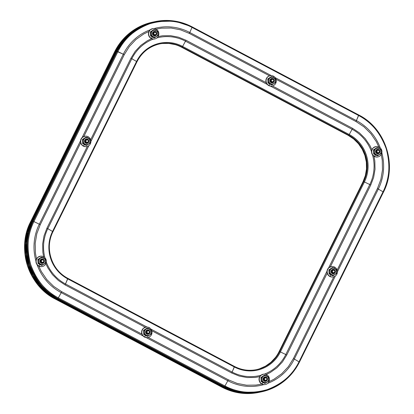 <?xml version="1.0" encoding="UTF-8"?>
<svg xmlns="http://www.w3.org/2000/svg" width="414" height="414" viewBox="0 0 414 414"><rect width="100%" height="100%" fill="white"/><g stroke="black" fill="none" stroke-linecap="round" stroke-linejoin="round"><path stroke-width="0.62" d="M259.982 392.161A57.323 55.74 -101.8 0 1 259.821 392.193A57.323 55.74 -101.8 0 1 222.96 386.919L221.899 387.142L55.285 299.037C42.482 292.486 33.187 281.313 27.407 265.514C22.936 249.29 23.996 234.738 30.579 221.852L114.58 51.885L120.821 41.985L129.515 33.151L140.367 26.289L152.668 22.128A57.323 55.74 78.2 0 0 114.58 51.885L30.579 221.852A57.323 55.74 78.2 0 0 55.285 299.037L222.158 387.085L55.543 298.986L222.158 387.085L232.363 391.251L243.142 393.3L254.077 393.16L259.288 392.306L254.077 393.16L243.142 393.3L232.363 391.251L222.158 387.085A57.323 55.74 78.2 0 0 259.024 392.358A57.323 55.74 -101.8 0 1 222.158 387.085L221.899 387.142A57.323 55.74 78.2 0 0 258.766 392.415L239.188 392.902L221.899 387.142L55.543 298.986A57.323 55.74 -101.8 0 1 30.838 221.8L114.838 51.828A57.323 55.74 -101.8 0 1 152.932 22.071A57.323 55.74 78.2 0 0 114.838 51.828L120.697 42.419L128.247 34.383L137.194 28.028L147.198 23.603L153.19 22.02L147.198 23.603L137.194 28.028L128.247 34.383L120.697 42.419L114.838 51.828L30.579 221.852L114.838 51.828L115.641 51.662L31.635 221.63L27.691 232.052L25.813 243.09L26.077 254.315L28.468 265.296L32.892 275.61L39.185 284.863L47.103 292.698L56.345 298.815L222.96 386.919L233.165 391.08L243.939 393.134L254.879 392.989L260.054 392.146M55.543 298.986L46.306 292.864L38.388 285.029L32.09 275.776L27.666 265.462L25.275 254.481L25.016 243.256L26.889 232.223L30.838 221.8L26.889 232.223L25.016 243.256L25.275 254.481L27.666 265.462L32.09 275.776L38.388 285.029L46.306 292.864L55.543 298.986L56.345 298.815L222.96 386.919L222.158 387.085L55.543 298.986L56.345 298.815A57.323 55.74 -101.8 0 1 31.635 221.63L30.838 221.8A57.323 55.74 78.2 0 0 55.543 298.986M221.857 387.116L221.873 387.137C233.631 393.207 245.926 394.966 258.766 392.415M221.873 387.137L55.259 299.037C28.281 285.65 16.446 248.664 30.553 221.868L114.559 51.926M153.961 21.854L148 23.432L137.997 27.862L129.049 34.217L121.499 42.254L115.641 51.662L31.635 221.63L30.838 221.8L114.838 51.828L115.641 51.662A57.323 55.74 -101.8 0 1 153.734 21.906A57.323 55.74 -101.8 0 1 153.884 21.87M154.448 21.756L148.46 23.339L138.457 27.764L129.504 34.119L121.959 42.156L116.101 51.569L116.898 51.398L122.756 41.99L130.306 33.953L139.254 27.598L149.263 23.168L155.25 21.585L149.263 23.168L139.254 27.598L130.306 33.953L122.756 41.99L116.898 51.398A57.323 55.74 -101.8 0 1 154.991 21.642A57.323 55.74 -101.8 0 1 155.115 21.616A57.323 55.74 78.2 0 0 154.991 21.642A57.323 55.74 78.2 0 0 116.898 51.398L32.897 221.366A57.323 55.74 78.2 0 0 57.603 298.551L224.217 386.655A57.323 55.74 78.2 0 0 261.084 391.929A57.323 55.74 -101.8 0 1 224.217 386.655L234.422 390.821L245.202 392.87L256.137 392.726L261.348 391.872A57.323 55.74 -101.8 0 1 224.46 386.604L57.846 298.499A57.323 55.74 -101.8 0 1 33.141 221.314L117.141 51.346A57.323 55.74 -101.8 0 1 155.234 21.59A57.323 55.74 -101.8 0 1 192.101 26.863L174.806 21.098L155.234 21.59L142.928 25.751L132.082 32.613L123.382 41.447L116.898 51.398L123.3 54.218A50.844 49.442 -101.8 0 1 150.215 29.803M299.42 362.121A57.323 55.74 -101.8 0 1 261.327 391.877L273.633 387.716L284.48 380.854L293.179 372.02L299.441 362.105L294.313 359.031A50.844 49.442 -101.8 0 1 267.77 383.307M263.521 374.184L260.81 375.384L259.583 376.983L259.05 378.95L259.697 381.931L261.001 383.493L262.067 384.011A5.253 5.108 -101.8 0 1 263.288 374.215L263.071 374.256A5.253 5.108 78.2 0 0 261.845 384.057L263.765 384.627A50.844 49.442 -101.8 0 1 227.829 380.751L224.947 385.977A56.661 55.098 78.2 0 0 299.037 361.774L383.038 191.806L378.318 189.063L337.42 271.812L378.318 189.063L383.038 191.806A56.661 55.098 78.2 0 0 358.617 115.511L356.402 120.603A50.844 49.442 -101.8 0 1 380.29 147.922M260.991 375.234A41.048 39.915 -101.8 0 1 232.119 372.062L234.34 366.975A35.231 34.258 78.2 0 0 280.407 351.926L285.795 354.529A41.048 39.915 -101.8 0 1 264.411 374.106M156.937 37.928A41.048 39.915 -101.8 0 1 185.493 41.188L267.221 84.404L185.493 41.188L182.61 46.415A35.231 34.258 78.2 0 0 136.542 61.463L136.946 61.795C141.924 52.231 149.573 46.254 159.897 43.863A34.569 33.617 -101.8 0 1 182.124 47.041L348.743 135.145L181.881 47.092L348.5 135.197L354.068 138.887L358.845 143.611L362.638 149.19L365.308 155.41L366.752 162.034L366.907 168.803L365.774 175.458L363.399 181.741A34.569 33.617 78.2 0 0 348.5 135.197L348.743 135.145A34.569 33.617 -101.8 0 1 363.642 181.689L279.393 351.709A34.569 33.617 -101.8 0 1 256.545 369.63A34.569 33.617 78.2 0 0 279.393 351.709L279.636 351.657A34.569 33.617 -101.8 0 1 256.664 369.604C248.943 371.141 241.538 370.085 234.459 366.426L232.119 372.062L150.97 329.146L232.119 372.062A4.378 0.797 117.9 0 1 231.685 372.993L239.183 376.052L247.101 377.558L255.133 377.454L259.764 376.647M294.313 359.031A4.378 0.642 -153.7 0 0 293.422 358.534L333.834 276.764L293.422 358.534A4.378 0.642 26.3 0 1 294.313 359.031L335.356 275.988L294.313 359.031L299.441 362.105L383.447 192.137L383.038 191.806L383.442 192.106A57.323 55.74 -101.8 0 1 383.421 192.153L299.441 362.079M372.559 154.934A41.048 39.915 -101.8 0 1 369.8 184.561L328.607 267.905L369.8 184.561L364.413 181.953L280.407 351.926L285.795 354.529L327.008 271.144L285.795 354.529A4.378 0.642 26.3 0 1 286.747 355.01L327.179 273.204L286.747 355.01A4.378 0.642 -153.7 0 0 285.795 354.529M356.402 120.603A4.378 0.797 117.9 0 1 355.968 121.535L276.06 79.286L355.968 121.535A4.378 0.797 -62.1 0 0 356.402 120.603L275.248 77.687L356.402 120.603L358.715 114.968A57.323 55.74 -101.8 0 1 358.757 114.988L192.143 26.884M381.863 152.844A50.844 49.442 -101.8 0 1 378.318 189.063A4.378 0.642 -153.7 0 0 377.423 188.567L337.136 270.083L377.423 188.567A4.378 0.642 26.3 0 1 378.318 189.063M369.8 184.561A4.378 0.642 26.3 0 1 370.753 185.042L330.32 266.844L370.753 185.042A4.378 0.642 -153.7 0 0 369.8 184.561L364.413 181.953A35.231 34.258 78.2 0 0 349.225 134.514L352.107 129.287A41.048 39.915 -101.8 0 1 371.518 151.679M192.101 26.863L192.003 27.412L192.127 26.869L358.741 114.968L358.617 115.511L192.003 27.412L189.788 32.499L271.294 75.596L189.788 32.499L192.003 27.412A56.661 55.098 78.2 0 0 117.912 51.61L33.912 221.578L39.299 224.186L80.507 140.801L39.299 224.186L33.912 221.578A56.661 55.098 78.2 0 0 58.333 297.873L61.215 292.646A50.844 49.442 -101.8 0 1 37.1 264.717M185.493 41.188A4.378 0.797 -62.1 0 0 185.989 40.241L266.176 82.645L185.989 40.241A4.378 0.797 117.9 0 1 185.493 41.188L182.61 46.415L349.225 134.514L352.107 129.287L270.42 86.096L352.107 129.287A4.378 0.797 -62.1 0 0 352.604 128.34L272.428 85.946L352.604 128.34A4.378 0.797 117.9 0 1 352.107 129.287M154.055 28.561A50.844 49.442 -101.8 0 1 189.788 32.499A4.378 0.797 117.9 0 1 189.353 33.436L269.54 75.834L189.353 33.436A4.378 0.797 -62.1 0 0 189.788 32.499M44.898 257.736A41.048 39.915 -101.8 0 1 47.812 228.688L88.855 145.645L47.812 228.688L52.537 231.431L136.542 61.463L131.818 58.721A41.048 39.915 -101.8 0 1 153.366 39.076M159.571 43.931A34.569 33.617 78.2 0 1 181.482 47.175L181.881 47.092L181.482 47.175L348.096 135.28L348.5 135.197L181.881 47.092A34.569 33.617 78.2 0 0 159.773 43.889A34.569 33.617 -101.8 0 1 181.881 47.092L348.5 135.197L354.068 138.887L358.845 143.611L362.638 149.19L365.308 155.41L366.752 162.034L366.907 168.803L365.774 175.458L363.399 181.741L279.393 351.709L363.399 181.741L362.995 181.824L278.995 351.796L279.393 351.709L278.995 351.796A34.569 33.617 78.2 0 1 256.344 369.671M192.127 26.863C180.369 20.793 168.074 19.039 155.234 21.59L154.189 21.807A57.323 55.74 78.2 0 0 116.101 51.569L32.095 221.537L116.101 51.569L116.898 51.398L32.897 221.366L28.949 231.788L27.076 242.827L27.334 254.051L29.725 265.032L34.15 275.346L40.448 284.599L48.366 292.434L57.603 298.551L224.217 386.655L234.422 390.821L245.202 392.87L256.137 392.726L261.348 391.872L241.755 392.368L224.46 386.604L224.947 385.977L58.333 297.873L61.215 292.646L142.944 335.863L61.215 292.646A4.378 0.797 -62.1 0 0 61.707 291.699L53.685 286.384L46.808 279.579L41.343 271.543L38.761 266.093M123.3 54.218A4.378 0.642 26.3 0 1 124.252 54.7L83.825 136.501L124.252 54.7A4.378 0.642 -153.7 0 0 123.3 54.218L82.107 137.562L123.3 54.218L117.912 51.61C124.081 38.699 134.747 29.399 149.899 23.712C165.481 19.36 179.516 20.591 192.003 27.412L358.617 115.511C371.275 121.99 380.461 133.034 386.174 148.647C390.593 164.684 389.548 179.071 383.038 191.806L299.037 361.774C292.869 374.686 282.203 383.985 267.051 389.677C251.469 394.03 237.434 392.793 224.947 385.977L224.46 386.604L57.846 298.499L58.333 297.873L57.846 298.499C45.043 291.953 35.749 280.775 29.968 264.981C25.497 248.752 26.558 234.2 33.141 221.314L33.912 221.578L117.912 51.61L117.141 51.346L33.141 221.314L33.912 221.578C27.402 234.314 26.356 248.7 30.776 264.737C36.489 280.356 45.675 291.399 58.333 297.873L224.947 385.977L227.829 380.751A4.378 0.797 -62.1 0 0 228.321 379.798L148.15 337.405L228.321 379.798A4.378 0.797 117.9 0 1 227.829 380.751L146.142 337.555L227.829 380.751M136.946 61.764A34.569 33.617 -101.8 0 1 159.716 43.9A34.569 33.617 -101.8 0 1 182.124 47.041L182.61 46.415L182.124 47.041L348.743 135.145L349.225 134.514L348.743 135.145A34.569 33.617 -101.8 0 1 363.642 181.689L364.413 181.953A35.231 34.258 78.2 0 0 349.225 134.514L182.61 46.415A35.231 34.258 78.2 0 0 136.542 61.463L131.818 58.721L90.92 141.469L131.818 58.721A4.378 0.642 -153.7 0 0 130.922 58.224L90.64 139.741L130.922 58.224A4.378 0.642 26.3 0 1 131.818 58.721M35.94 261.094A50.844 49.442 -101.8 0 1 39.299 224.186A4.378 0.642 26.3 0 1 40.251 224.667L80.678 142.861L40.251 224.667A4.378 0.642 -153.7 0 0 39.299 224.186M47.812 228.688A4.378 0.642 -153.7 0 0 46.922 228.192L87.333 146.421L46.922 228.192A4.378 0.642 26.3 0 1 47.812 228.688L52.537 231.431A35.231 34.258 78.2 0 0 67.725 278.87L65.505 283.957A41.048 39.915 -101.8 0 1 46.327 262.181M45.866 263.723L47.843 267.848L52.469 274.642L58.286 280.397L65.07 284.894A4.378 0.797 -62.1 0 0 65.505 283.957L147.017 327.06L65.505 283.957L67.818 278.322A34.569 33.617 -101.8 0 1 52.92 231.778L52.537 231.431L52.945 231.762L136.946 61.795L136.542 61.463L52.537 231.431A35.231 34.258 78.2 0 0 67.725 278.87L234.34 366.975A35.231 34.258 78.2 0 0 280.407 351.926L364.413 181.953L363.642 181.689L279.636 351.657L280.407 351.926L279.636 351.657A34.569 33.617 -101.8 0 1 256.846 369.567A34.569 33.617 -101.8 0 1 244.286 369.805M124.252 54.7L129.344 46.523L135.895 39.542L143.668 34.026L148.952 31.443M152.673 28.649L152.45 28.695A5.253 5.108 78.2 0 0 151.224 38.492L151.446 38.445A5.253 5.108 -101.8 0 1 152.673 28.649A5.253 5.108 -101.8 0 1 156.047 29.135L161.631 28.162L171.127 28.038L180.488 29.818L189.353 33.436M355.968 121.535L363.989 126.85L370.866 133.655L376.331 141.691L378.836 146.949M381.242 154.489L382.251 160.187L382.479 169.931L380.849 179.516L377.423 188.567M293.422 358.534L288.33 366.711L281.774 373.692L274.006 379.208L268.971 381.687M261.824 384.047L256.043 385.072L246.547 385.196L237.186 383.416L228.321 379.798M61.707 291.699L141.898 334.103L61.707 291.699A4.378 0.797 117.9 0 1 61.215 292.646M36.489 258.993L35.423 253.052L35.195 243.303L36.825 233.719L40.251 224.667M266.269 374.504L270.326 372.491L276.899 367.823L282.446 361.924L286.747 355.01M370.753 185.042L373.651 177.383L375.027 169.279L374.836 161.03L373.997 156.275M371.907 149.744L369.831 145.386L365.205 138.592L359.388 132.837L352.604 128.34M185.989 40.241L178.491 37.182L170.573 35.676L162.542 35.78L158.132 36.535M151.571 38.657L147.348 40.743L140.776 45.411L135.228 51.31L130.922 58.224M46.922 228.192L44.024 235.851L42.647 243.955L42.839 252.204L43.63 256.758M65.07 284.894L145.262 327.298L65.07 284.894A4.378 0.797 117.9 0 0 65.505 283.957M231.685 372.993L151.783 330.745L231.685 372.993A4.378 0.797 -62.1 0 0 232.119 372.062M162.635 43.434L169.228 43.346L175.727 44.583L169.228 43.346L162.635 43.434M275.859 357.385L271.31 362.234L265.912 366.064L259.878 368.734L265.912 366.064L271.31 362.234L275.859 357.385M234.459 366.426L67.844 278.327L67.725 278.87L234.34 366.975L234.459 366.426L67.86 278.343M52.94 231.731L136.946 61.795M299.441 362.105C291.182 377.972 278.477 387.897 261.327 391.877L260.282 392.094A57.323 55.74 78.2 0 1 223.42 386.821L224.217 386.655L57.603 298.551L56.806 298.722L57.603 298.551L224.217 386.655L223.42 386.821L56.806 298.722A57.323 55.74 78.2 0 1 32.095 221.537L32.897 221.366L28.949 231.788L27.076 242.827L27.334 254.051L29.725 265.032L34.15 275.346L40.448 284.599L48.366 292.434L57.603 298.551A57.323 55.74 -101.8 0 1 32.897 221.366L116.898 51.398L32.897 221.366L32.095 221.537L28.152 231.959L26.273 242.992L26.537 254.217L28.923 265.198L33.353 275.512L39.646 284.765L47.563 292.605L56.806 298.722L223.42 386.821L233.625 390.987L244.4 393.036L255.34 392.896L260.546 392.042M162.231 43.517L168.829 43.429L175.329 44.665M181.482 47.175L348.096 135.28L353.67 138.969L358.446 143.694L362.24 149.273L364.91 155.493L366.349 162.117L366.509 168.886L365.376 175.541L362.995 181.824A34.569 33.617 78.2 0 0 348.096 135.28L348.5 135.197A34.569 33.617 -101.8 0 1 363.399 181.741L362.995 181.824L278.995 351.796M275.46 357.468L270.911 362.317L265.514 366.147L259.48 368.817M145.842 327.163L145.624 327.205A5.253 5.108 78.2 0 0 144.398 337.001L144.615 336.96A5.253 5.108 -101.8 0 1 145.842 327.163A5.253 5.108 -101.8 0 1 149.221 327.645A5.253 5.108 78.2 0 0 142.354 329.886A5.253 5.108 78.2 0 0 144.615 336.96L145.49 335.381L143.699 334.46L143.477 330.429L146.768 328.25L147.503 328.1L145.257 329.761L144.46 331.366L144.558 333.172L145.526 334.698L147.105 335.531L148.864 335.449L150.339 334.476L151.136 332.866L150.649 330.232L148.491 328.7L146.732 328.783L143.477 330.429L146.768 328.25L147.503 328.1L145.93 329.171A3.498 3.405 -101.8 0 1 149.33 329.011L147.503 328.1L149.33 329.011A3.498 3.405 -101.8 0 1 151.198 331.956L151.017 329.958L149.33 329.011L151.017 329.958L151.198 331.956A3.498 3.405 -101.8 0 1 149.666 335.061L151.239 333.989L151.198 331.956L151.239 333.989L149.666 335.061A3.498 3.405 -101.8 0 1 146.261 335.221L147.948 336.163L147.213 336.318L143.699 334.46L143.477 330.429L144.212 330.274L144.393 332.276L144.434 334.305L143.699 334.46L144.434 334.305L147.948 336.163L149.666 335.061L147.213 336.318L145.49 335.381L144.615 336.96A5.253 5.108 78.2 0 0 151.483 334.714A5.253 5.108 78.2 0 0 149.221 327.645L148.755 328.716L149.221 327.645A5.253 5.108 -101.8 0 1 147.995 337.441A5.253 5.108 -101.8 0 1 144.615 336.96L146.318 337.57L147.798 337.482M146.949 333.731A1.811 1.759 78.2 0 0 148.186 333.881A1.811 1.759 -101.8 0 1 145.992 331.878A1.811 1.759 -101.8 0 1 147.446 330.346A1.811 1.759 78.2 0 0 146.949 333.731L147.638 333.239A1.371 1.33 -101.8 0 1 147.048 331.397A1.371 1.33 -101.8 0 1 148.838 330.812L148.931 330.444A1.806 1.759 78.2 0 0 146.566 331.216A1.806 1.759 78.2 0 0 147.343 333.648A1.806 1.759 -101.8 0 1 147.767 330.279A1.806 1.759 -101.8 0 1 149.884 332.297A1.806 1.759 -101.8 0 1 147.343 333.648L146.944 333.731M148.781 330.124A2.246 2.184 -101.8 0 1 149.749 333.151A2.246 2.184 -101.8 0 1 146.815 334.108L145.718 332.794L145.842 331.086L147.115 329.979L148.781 330.124L149.873 331.438L149.749 333.151L148.481 334.253L146.815 334.108A2.246 2.184 -101.8 0 1 145.842 331.086A2.246 2.184 -101.8 0 1 148.781 330.124L148.781 330.124M146.075 327.132L143.363 328.333L141.769 330.889L141.624 332.928L142.245 334.879L144.398 337.001A5.253 5.108 78.2 0 0 147.772 337.488L147.995 337.441M145.811 334.988L146.261 335.221A3.498 3.405 -101.8 0 1 144.393 332.276L144.434 334.305L145.811 334.988M144.362 331.764L144.393 332.276A3.498 3.405 -101.8 0 1 145.93 329.171L144.212 330.274L144.362 331.764M147.638 333.239L149.107 333.073L149.506 331.609L148.595 330.708L147.187 331.169L146.913 332.178L147.638 333.239L147.343 333.648A1.806 1.759 78.2 0 0 149.708 332.877A1.806 1.759 78.2 0 0 148.931 330.444L148.838 330.812A1.371 1.33 -101.8 0 1 149.428 332.654A1.371 1.33 -101.8 0 1 147.638 333.239M40.189 256.24L39.972 256.287A5.253 5.108 78.2 0 0 38.745 266.083L38.963 266.036A5.253 5.108 -101.8 0 1 40.189 256.24A5.253 5.108 -101.8 0 1 43.568 256.727A5.253 5.108 78.2 0 0 36.701 258.967A5.253 5.108 78.2 0 0 38.963 266.036L39.837 264.463L38.047 263.542L37.824 259.506L41.115 257.332L41.85 257.177L39.604 258.838L38.807 260.447L38.906 262.253L39.873 263.78L41.452 264.613L43.211 264.53L44.686 263.552L45.483 261.948L44.997 259.314L42.839 257.782L41.079 257.865L37.824 259.506L41.115 257.332L41.85 257.177L40.277 258.253A3.498 3.405 -101.8 0 1 43.677 258.093L41.85 257.177L43.677 258.093A3.498 3.405 -101.8 0 1 45.545 261.037L45.364 259.035L43.677 258.093L45.364 259.035L45.545 261.037A3.498 3.405 -101.8 0 1 44.013 264.142L45.587 263.071L45.545 261.037L45.587 263.071L44.013 264.142A3.498 3.405 -101.8 0 1 40.608 264.303L42.295 265.245L41.56 265.4L38.047 263.542L37.824 259.506L38.559 259.355L38.74 261.353L38.781 263.387L38.047 263.542L38.781 263.387L42.295 265.245L44.013 264.142L41.56 265.4L39.837 264.463L38.963 266.036A5.253 5.108 78.2 0 0 45.83 263.796A5.253 5.108 78.2 0 0 43.568 256.727L43.103 257.793L43.568 256.727A5.253 5.108 -101.8 0 1 42.342 266.523A5.253 5.108 -101.8 0 1 38.963 266.036L40.665 266.652L42.145 266.564M41.296 262.812A1.811 1.759 78.2 0 0 42.533 262.962A1.811 1.759 -101.8 0 1 40.339 260.96A1.811 1.759 -101.8 0 1 41.793 259.423A1.811 1.759 78.2 0 0 41.296 262.812L41.985 262.321A1.371 1.33 -101.8 0 1 41.395 260.473A1.371 1.33 -101.8 0 1 43.185 259.888L43.279 259.521A1.806 1.759 78.2 0 0 40.914 260.297A1.806 1.759 78.2 0 0 41.695 262.73A1.806 1.759 -101.8 0 1 42.114 259.355A1.806 1.759 -101.8 0 1 44.231 261.374A1.806 1.759 -101.8 0 1 41.695 262.73L41.291 262.812M43.128 259.205A2.246 2.184 -101.8 0 1 44.096 262.228A2.246 2.184 -101.8 0 1 41.162 263.19L40.07 261.876L40.194 260.163L41.462 259.06L43.128 259.205L44.22 260.52L44.096 262.228L42.828 263.335L41.162 263.19A2.246 2.184 -101.8 0 1 40.194 260.163A2.246 2.184 -101.8 0 1 43.128 259.205L43.128 259.205M40.422 256.214L37.71 257.415L36.116 259.966L36.189 263.014L37.172 264.805L38.745 266.083A5.253 5.108 78.2 0 0 42.119 266.564L42.342 266.523M40.158 264.065L40.608 264.303A3.498 3.405 -101.8 0 1 38.74 261.353L38.781 263.387L40.158 264.065M38.709 260.846L38.74 261.353A3.498 3.405 -101.8 0 1 40.277 258.253L38.559 259.355L38.709 260.846M84.73 136.258L84.513 136.304A5.253 5.108 78.2 0 0 83.286 146.101L83.504 146.054A5.253 5.108 -101.8 0 1 84.73 136.258A5.253 5.108 -101.8 0 1 88.11 136.744A5.253 5.108 78.2 0 0 81.242 138.985A5.253 5.108 78.2 0 0 83.504 146.054L84.378 144.481L82.588 143.56L82.365 139.528L85.657 137.35L86.391 137.194L84.145 138.856L83.349 140.465L83.452 142.271L84.42 143.798L85.993 144.631L87.752 144.548L89.227 143.575L90.024 141.966L89.538 139.332L87.38 137.8L85.62 137.883L82.365 139.528L85.657 137.35L86.391 137.194L84.818 138.271A3.498 3.405 -101.8 0 1 88.223 138.11L86.391 137.194L88.223 138.11A3.498 3.405 -101.8 0 1 90.092 141.055L89.905 139.057L88.223 138.11L89.905 139.057L90.092 141.055A3.498 3.405 -101.8 0 1 88.555 144.16L90.128 143.089L90.092 141.055L90.128 143.089L88.555 144.16A3.498 3.405 -101.8 0 1 85.155 144.32L86.837 145.262L86.102 145.417L82.588 143.56L82.365 139.528L83.1 139.373L83.286 141.376L83.323 143.404L82.588 143.56L83.323 143.404L86.837 145.262L88.555 144.16L86.102 145.417L84.378 144.481L83.504 146.054A5.253 5.108 78.2 0 0 90.371 143.813A5.253 5.108 78.2 0 0 88.11 136.744L87.649 137.815L88.11 136.744A5.253 5.108 -101.8 0 1 86.883 146.54A5.253 5.108 -101.8 0 1 83.504 146.054L85.206 146.67L86.686 146.582M85.838 142.83A1.811 1.759 78.2 0 0 87.075 142.98A1.811 1.759 -101.8 0 1 84.88 140.977A1.811 1.759 -101.8 0 1 86.335 139.44A1.811 1.759 78.2 0 0 85.838 142.83L86.526 142.338A1.371 1.33 -101.8 0 1 85.936 140.496A1.371 1.33 -101.8 0 1 87.727 139.906L87.82 139.544A1.806 1.759 78.2 0 0 85.455 140.315A1.806 1.759 78.2 0 0 86.236 142.747A1.806 1.759 -101.8 0 1 86.655 139.373A1.806 1.759 -101.8 0 1 88.772 141.391A1.806 1.759 -101.8 0 1 86.236 142.747L85.833 142.83M87.67 139.223A2.246 2.184 -101.8 0 1 88.643 142.25A2.246 2.184 -101.8 0 1 85.703 143.208L84.611 141.893L84.735 140.18L86.003 139.078L87.67 139.223L88.767 140.537L88.643 142.25L87.37 143.353L85.703 143.208A2.246 2.184 -101.8 0 1 84.735 140.18A2.246 2.184 -101.8 0 1 87.67 139.223L87.67 139.223M84.963 136.232L82.251 137.432L80.663 139.989L80.73 143.032L81.713 144.822L83.286 146.101A5.253 5.108 78.2 0 0 86.661 146.587L86.883 146.54M84.699 144.082L85.155 144.32A3.498 3.405 -101.8 0 1 83.286 141.376L83.323 143.404L84.699 144.082M83.25 140.863L83.286 141.376A3.498 3.405 -101.8 0 1 84.818 138.271L83.1 139.373L83.25 140.863M152.802 30.279L154.334 29.585L152.083 31.247L151.291 32.856L151.389 34.662L152.357 36.189L153.93 37.022L155.695 36.939L157.17 35.966L157.962 34.357L157.475 31.723L155.322 30.191L153.563 30.274L150.308 31.914L153.599 29.741L154.334 29.585L152.761 30.662A3.498 3.405 -101.8 0 1 156.161 30.501L154.334 29.585L156.161 30.501A3.498 3.405 -101.8 0 1 158.029 33.446L157.848 31.443L156.161 30.501L157.848 31.443L158.029 33.446A3.498 3.405 -101.8 0 1 156.497 36.551L158.07 35.48L158.029 33.446L158.07 35.48L156.497 36.551A3.498 3.405 -101.8 0 1 153.092 36.711L154.779 37.653L154.044 37.809L150.53 35.951L150.308 31.914L152.802 30.279M156.047 29.135L155.586 30.201L156.047 29.135A5.253 5.108 -101.8 0 1 154.82 38.932A5.253 5.108 -101.8 0 1 151.446 38.445L152.321 36.872L150.53 35.951L150.308 31.914L151.043 31.764L151.265 35.795L150.53 35.951L151.265 35.795L154.779 37.653L156.497 36.551L154.044 37.809L152.321 36.872L151.446 38.445A5.253 5.108 78.2 0 0 158.314 36.204A5.253 5.108 78.2 0 0 156.047 29.135A5.253 5.108 78.2 0 0 149.185 31.376A5.253 5.108 78.2 0 0 151.446 38.445L153.149 39.061L155.126 38.833M153.775 35.221A1.811 1.759 78.2 0 0 155.017 35.371A1.811 1.759 -101.8 0 1 152.823 33.368A1.811 1.759 -101.8 0 1 154.277 31.831A1.811 1.759 78.2 0 0 153.775 35.221L154.469 34.729A1.371 1.33 -101.8 0 1 153.879 32.882A1.371 1.33 -101.8 0 1 155.669 32.297L155.757 31.93A1.806 1.759 78.2 0 0 153.397 32.706A1.806 1.759 78.2 0 0 154.174 35.138A1.806 1.759 -101.8 0 1 154.598 31.764A1.806 1.759 -101.8 0 1 156.715 33.782A1.806 1.759 -101.8 0 1 154.174 35.138L153.775 35.221M155.612 31.614A2.246 2.184 -101.8 0 1 156.58 34.636A2.246 2.184 -101.8 0 1 153.641 35.599L152.549 34.284L152.673 32.571L153.941 31.469L155.612 31.614L156.704 32.929L156.58 34.636L155.312 35.744L153.641 35.599A2.246 2.184 -101.8 0 1 152.673 32.571A2.246 2.184 -101.8 0 1 155.612 31.614L155.612 31.614M152.906 28.623L150.189 29.824L148.6 32.375L148.455 34.414L149.076 36.365L151.224 38.492A5.253 5.108 78.2 0 0 154.603 38.978L154.82 38.932M152.642 36.473L153.092 36.711A3.498 3.405 -101.8 0 1 151.224 33.767L151.265 35.795L152.642 36.473M151.193 33.255L151.224 33.767A3.498 3.405 -101.8 0 1 152.761 30.662L151.043 31.764L151.193 33.255M270.119 75.7L269.902 75.746A5.253 5.108 78.2 0 0 268.676 85.543L268.893 85.496A5.253 5.108 -101.8 0 1 270.119 75.7A5.253 5.108 -101.8 0 1 273.499 76.186A5.253 5.108 78.2 0 0 266.632 78.427A5.253 5.108 78.2 0 0 268.893 85.496L269.768 83.923L267.977 83.002L267.754 78.965L271.046 76.792L271.781 76.637L269.535 78.298L268.738 79.907L268.841 81.713L269.809 83.24L271.382 84.073L273.142 83.99L274.617 83.017L275.413 81.408L274.927 78.774L272.769 77.242L271.01 77.325L267.754 78.965L271.046 76.792L271.781 76.637L270.207 77.713A3.498 3.405 -101.8 0 1 273.613 77.553L271.781 76.637L273.613 77.553A3.498 3.405 -101.8 0 1 275.481 80.497L275.294 78.494L273.613 77.553L275.294 78.494L275.481 80.497A3.498 3.405 -101.8 0 1 273.944 83.602L275.517 82.531L275.481 80.497L275.517 82.531L273.944 83.602A3.498 3.405 -101.8 0 1 270.544 83.763L272.226 84.704L271.491 84.86L267.977 83.002L267.754 78.965L268.489 78.815L268.676 80.818L268.712 82.847L267.977 83.002L268.712 82.847L272.226 84.704L273.944 83.602L271.491 84.86L269.768 83.923L268.893 85.496A5.253 5.108 78.2 0 0 275.76 83.255A5.253 5.108 78.2 0 0 273.499 76.186L273.038 77.258L273.499 76.186A5.253 5.108 -101.8 0 1 272.272 85.983A5.253 5.108 -101.8 0 1 268.893 85.496L270.596 86.112L272.076 86.024M271.227 82.272A1.811 1.759 78.2 0 0 272.464 82.422A1.811 1.759 -101.8 0 1 270.27 80.419A1.811 1.759 -101.8 0 1 271.724 78.883A1.811 1.759 78.2 0 0 271.227 82.272L271.915 81.781A1.371 1.33 -101.8 0 1 271.325 79.938A1.371 1.33 -101.8 0 1 273.116 79.348L273.209 78.986A1.806 1.759 78.2 0 0 270.844 79.757A1.806 1.759 78.2 0 0 271.625 82.189A1.806 1.759 -101.8 0 1 272.045 78.815A1.806 1.759 -101.8 0 1 274.161 80.833A1.806 1.759 -101.8 0 1 271.625 82.189L271.222 82.272M273.059 78.665A2.246 2.184 -101.8 0 1 274.032 81.693A2.246 2.184 -101.8 0 1 271.092 82.65L270 81.335L270.125 79.623L271.393 78.52L273.059 78.665L274.156 79.98L274.032 81.693L272.759 82.795L271.092 82.65A2.246 2.184 -101.8 0 1 270.125 79.623A2.246 2.184 -101.8 0 1 273.059 78.665L273.059 78.665M270.352 75.674L268.458 76.295L266.947 77.609L265.876 80.44L266.528 83.416L268.676 85.543A5.253 5.108 78.2 0 0 272.05 86.029L272.272 85.983M270.088 83.525L270.544 83.763A3.498 3.405 -101.8 0 1 268.676 80.818L268.712 82.847L270.088 83.525M268.639 80.306L268.676 80.818A3.498 3.405 -101.8 0 1 270.207 77.713L268.489 78.815L268.639 80.306M375.772 146.623L375.555 146.67A5.253 5.108 78.2 0 0 374.328 156.466L374.546 156.42A5.253 5.108 -101.8 0 1 375.772 146.623A5.253 5.108 -101.8 0 1 379.152 147.105A5.253 5.108 78.2 0 0 372.284 149.345A5.253 5.108 78.2 0 0 374.546 156.42L375.42 154.841L373.63 153.92L373.407 149.889L376.699 147.71L377.433 147.56L375.187 149.221L374.391 150.825L374.494 152.637L375.457 154.158L377.035 154.991L378.794 154.908L380.269 153.936L381.066 152.326L380.58 149.692L378.422 148.16L376.662 148.243L373.407 149.889L376.699 147.71L377.433 147.56L375.86 148.631A3.498 3.405 -101.8 0 1 379.265 148.471L377.433 147.56L379.265 148.471A3.498 3.405 -101.8 0 1 381.134 151.421L380.947 149.418L379.265 148.471L380.947 149.418L381.134 151.421A3.498 3.405 -101.8 0 1 379.597 154.525L381.17 153.449L381.134 151.421L381.17 153.449L379.597 154.525A3.498 3.405 -101.8 0 1 376.197 154.681L377.878 155.628L377.144 155.778L373.63 153.92L373.407 149.889L374.142 149.733L374.328 151.736L374.365 153.77L373.63 153.92L374.365 153.77L377.878 155.628L379.597 154.525L377.144 155.778L375.42 154.841L374.546 156.42A5.253 5.108 78.2 0 0 381.413 154.174A5.253 5.108 78.2 0 0 379.152 147.105L378.691 148.176L379.152 147.105A5.253 5.108 -101.8 0 1 377.925 156.901A5.253 5.108 -101.8 0 1 374.546 156.42L376.248 157.035L377.728 156.942M376.88 153.196A1.811 1.759 78.2 0 0 378.117 153.34A1.811 1.759 -101.8 0 1 375.922 151.338A1.811 1.759 -101.8 0 1 377.377 149.806A1.811 1.759 78.2 0 0 376.88 153.196L376.745 153.568L376.88 153.196M378.712 149.583A2.246 2.184 -101.8 0 1 379.679 152.611A2.246 2.184 -101.8 0 1 376.745 153.568L375.653 152.254L375.777 150.546L377.045 149.438L378.712 149.583L379.804 150.898L379.679 152.611L378.412 153.718L376.745 153.568A2.246 2.184 -101.8 0 1 375.777 150.546A2.246 2.184 -101.8 0 1 378.712 149.583L378.712 149.583M376.005 146.592L373.293 147.793L372.062 149.392L371.529 151.358L372.181 154.339L374.328 156.466A5.253 5.108 78.2 0 0 377.703 156.947L377.925 156.901M375.741 154.448L376.197 154.681A3.498 3.405 -101.8 0 1 374.328 151.736L374.365 153.77L375.741 154.448M374.292 151.224L374.328 151.736A3.498 3.405 -101.8 0 1 375.86 148.631L374.142 149.733L374.292 151.224M331.231 266.6L331.009 266.647A5.253 5.108 78.2 0 0 329.787 276.443L330.005 276.402A5.253 5.108 -101.8 0 1 331.231 266.6A5.253 5.108 -101.8 0 1 334.61 267.087A5.253 5.108 78.2 0 0 327.743 269.328A5.253 5.108 78.2 0 0 330.005 276.402L330.879 274.824L329.089 273.902L328.866 269.871L332.157 267.692L332.892 267.542L330.646 269.198L329.849 270.808L329.948 272.614L330.915 274.14L332.494 274.974L334.253 274.891L335.728 273.918L336.525 272.308L336.039 269.674L333.881 268.143L332.121 268.225L328.866 269.871L332.157 267.692L332.892 267.542L331.319 268.614A3.498 3.405 -101.8 0 1 334.719 268.453L332.892 267.542L334.719 268.453A3.498 3.405 -101.8 0 1 336.587 271.398L336.406 269.4L334.719 268.453L336.406 269.4L336.587 271.398A3.498 3.405 -101.8 0 1 335.055 274.503L336.629 273.431L336.587 271.398L336.629 273.431L335.055 274.503A3.498 3.405 -101.8 0 1 331.65 274.663L333.337 275.605L332.602 275.76L329.089 273.902L328.866 269.871L329.601 269.716L329.782 271.719L329.823 273.747L329.089 273.902L329.823 273.747L333.337 275.605L335.055 274.503L332.602 275.76L330.879 274.824L330.005 276.402A5.253 5.108 78.2 0 0 336.872 274.156A5.253 5.108 78.2 0 0 334.61 267.087L334.145 268.158L334.61 267.087A5.253 5.108 -101.8 0 1 333.384 276.883A5.253 5.108 -101.8 0 1 330.005 276.402L331.707 277.013L333.187 276.925M332.333 273.173A1.811 1.759 78.2 0 0 333.575 273.323A1.811 1.759 -101.8 0 1 331.381 271.32A1.811 1.759 -101.8 0 1 332.835 269.788A1.811 1.759 78.2 0 0 332.333 273.173L333.027 272.681A1.371 1.33 -101.8 0 1 332.437 270.839A1.371 1.33 -101.8 0 1 334.227 270.254L334.321 269.887A1.806 1.759 78.2 0 0 331.956 270.658A1.806 1.759 78.2 0 0 332.732 273.09A1.806 1.759 -101.8 0 1 333.156 269.721A1.806 1.759 -101.8 0 1 335.273 271.739A1.806 1.759 -101.8 0 1 332.732 273.09L332.333 273.173M334.17 269.566A2.246 2.184 -101.8 0 1 335.138 272.593A2.246 2.184 -101.8 0 1 332.204 273.55L331.107 272.236L331.231 270.528L332.499 269.421L334.17 269.566L335.262 270.88L335.138 272.593L333.87 273.695L332.204 273.55A2.246 2.184 -101.8 0 1 331.231 270.528A2.246 2.184 -101.8 0 1 334.17 269.566L334.17 269.566M331.464 266.575L328.752 267.775L327.158 270.332L327.013 272.371L327.634 274.322L329.787 276.443A5.253 5.108 78.2 0 0 333.161 276.93L333.384 276.883M331.2 274.43L331.65 274.663A3.498 3.405 -101.8 0 1 329.782 271.719L329.823 273.747L331.2 274.43M329.751 271.206L329.782 271.719A3.498 3.405 -101.8 0 1 331.319 268.614L329.601 269.716L329.751 271.206M263.288 374.215A5.253 5.108 -101.8 0 1 266.668 374.696A5.253 5.108 78.2 0 0 259.801 376.937A5.253 5.108 78.2 0 0 262.067 384.011L262.942 382.432L261.151 381.511L260.929 377.48L264.22 375.301L264.95 375.151L262.704 376.812L261.912 378.417L262.01 380.228L262.978 381.749L264.551 382.583L266.311 382.5L267.791 381.527L268.582 379.917L268.096 377.283L265.938 375.752L264.179 375.834L260.929 377.48L264.22 375.301L264.95 375.151L263.376 376.222A3.498 3.405 -101.8 0 1 266.782 376.062L264.95 375.151L266.782 376.062A3.498 3.405 -101.8 0 1 268.65 379.012L268.469 377.009L266.782 376.062L268.469 377.009L268.65 379.012A3.498 3.405 -101.8 0 1 267.113 382.112L268.691 381.04L268.65 379.012L268.691 381.04L267.113 382.112A3.498 3.405 -101.8 0 1 263.713 382.272L265.4 383.219L264.665 383.369L261.151 381.511L260.929 377.48L261.658 377.325L261.845 379.327L261.886 381.356L261.151 381.511L261.886 381.356L265.4 383.219L267.113 382.112L264.665 383.369L262.942 382.432L262.067 384.011A5.253 5.108 78.2 0 0 268.929 381.765A5.253 5.108 78.2 0 0 266.668 374.696L266.207 375.767L266.668 374.696A5.253 5.108 -101.8 0 1 265.441 384.492A5.253 5.108 -101.8 0 1 262.067 384.011L261.845 384.057A5.253 5.108 78.2 0 0 265.224 384.539L265.441 384.492M264.396 380.787A1.811 1.759 78.2 0 0 265.633 380.932A1.811 1.759 -101.8 0 1 263.444 378.929A1.811 1.759 -101.8 0 1 264.893 377.397A1.811 1.759 78.2 0 0 264.396 380.787L265.084 380.29A1.371 1.33 -101.8 0 1 264.494 378.448A1.371 1.33 -101.8 0 1 266.285 377.863L266.378 377.496A1.806 1.759 78.2 0 0 264.013 378.267A1.806 1.759 78.2 0 0 264.794 380.699A1.806 1.759 -101.8 0 1 265.214 377.33A1.806 1.759 -101.8 0 1 267.33 379.348A1.806 1.759 -101.8 0 1 264.794 380.699L264.396 380.782M266.233 377.175A2.246 2.184 -101.8 0 1 267.201 380.202A2.246 2.184 -101.8 0 1 264.261 381.159L263.169 379.845L263.294 378.137L264.562 377.03L266.233 377.175L267.325 378.489L267.201 380.202L265.933 381.31L264.261 381.159A2.246 2.184 -101.8 0 1 263.294 378.137A2.246 2.184 -101.8 0 1 266.233 377.175L266.233 377.175M263.765 384.627L265.245 384.534M263.257 382.039L263.713 382.272A3.498 3.405 -101.8 0 1 261.845 379.327L261.886 381.356L263.257 382.039M261.808 378.815L261.845 379.327A3.498 3.405 -101.8 0 1 263.376 376.222L261.658 377.325L261.808 378.815M41.985 262.321L43.454 262.15L43.853 260.691L42.942 259.79L41.535 260.251L41.26 261.255L41.985 262.321L41.695 262.73A1.806 1.759 78.2 0 0 44.055 261.958A1.806 1.759 78.2 0 0 43.279 259.521L43.185 259.888A1.371 1.33 -101.8 0 1 43.775 261.736A1.371 1.33 -101.8 0 1 41.985 262.321M86.526 142.338L87.996 142.168L88.394 140.708L87.483 139.808L86.076 140.268L85.802 141.272L86.526 142.338L86.236 142.747A1.806 1.759 78.2 0 0 88.596 141.976A1.806 1.759 78.2 0 0 87.82 139.544L87.727 139.906A1.371 1.33 -101.8 0 1 88.317 141.754A1.371 1.33 -101.8 0 1 86.526 142.338M154.469 34.729L155.938 34.559L156.332 33.099L155.426 32.199L154.018 32.659L153.744 33.663L154.469 34.729L154.174 35.138A1.806 1.759 78.2 0 0 156.539 34.367A1.806 1.759 78.2 0 0 155.757 31.93L155.669 32.297A1.371 1.33 -101.8 0 1 156.259 34.145A1.371 1.33 -101.8 0 1 154.469 34.729M271.915 81.781L273.385 81.61L273.783 80.15L272.873 79.25L271.465 79.711L271.191 80.714L271.915 81.781L271.625 82.189A1.806 1.759 78.2 0 0 273.985 81.418A1.806 1.759 78.2 0 0 273.209 78.986L273.116 79.348A1.371 1.33 -101.8 0 1 273.706 81.196A1.371 1.33 -101.8 0 1 271.915 81.781M377.278 153.108L377.568 152.699A1.371 1.33 -101.8 0 1 376.978 150.856A1.371 1.33 -101.8 0 1 378.769 150.272L378.862 149.904A1.806 1.759 78.2 0 0 376.497 150.675A1.806 1.759 78.2 0 0 377.278 153.108A1.806 1.759 -101.8 0 1 377.697 149.739A1.806 1.759 -101.8 0 1 379.814 151.757A1.806 1.759 -101.8 0 1 377.278 153.108L376.875 153.19L377.278 153.108A1.806 1.759 78.2 0 0 379.638 152.336A1.806 1.759 78.2 0 0 378.862 149.904L378.769 150.272L377.511 150.287L376.885 151.105L377.345 152.554L378.826 152.683L379.493 151.333L378.769 150.272A1.371 1.33 -101.8 0 1 379.359 152.114A1.371 1.33 -101.8 0 1 377.568 152.699L377.278 153.108M333.027 272.681L334.496 272.515L334.895 271.051L333.984 270.151L332.577 270.611L332.302 271.62L333.027 272.681L332.732 273.09A1.806 1.759 78.2 0 0 335.097 272.319A1.806 1.759 78.2 0 0 334.321 269.887L334.227 270.254A1.371 1.33 -101.8 0 1 334.817 272.096A1.371 1.33 -101.8 0 1 333.027 272.681M265.084 380.29L266.554 380.124L266.952 378.66L266.042 377.759L264.634 378.22L264.365 379.229L265.084 380.29L264.794 380.699A1.806 1.759 78.2 0 0 267.159 379.928A1.806 1.759 78.2 0 0 266.378 377.496L266.285 377.863A1.371 1.33 -101.8 0 1 266.875 379.705A1.371 1.33 -101.8 0 1 265.084 380.29M114.559 51.9C122.818 36.028 135.523 26.108 152.673 22.123M259.024 392.358L259.821 392.193M152.932 22.071L153.734 21.906M67.844 278.327C51.584 270.264 44.427 247.924 52.945 231.762M358.741 114.968C385.719 128.35 397.554 165.336 383.447 192.137M147.767 330.279L147.296 330.377M148.507 333.813L148.036 333.912M42.114 259.355L41.643 259.454M42.854 262.895L42.383 262.993M86.655 139.373L86.184 139.477M87.395 142.913L86.924 143.011M154.598 31.764L154.122 31.862M155.338 35.304L154.862 35.402M272.045 78.815L271.574 78.919M272.785 82.355L272.314 82.453M377.697 149.739L377.226 149.837M378.437 153.273L377.966 153.371M333.156 269.721L332.68 269.819M333.896 273.256L333.425 273.354M265.214 377.33L264.743 377.428M265.959 380.864L265.483 380.963"/></g></svg>
